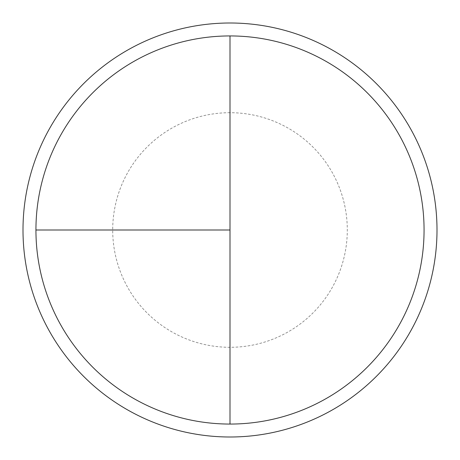 <?xml version="1.0" encoding="UTF-8"?>
<svg xmlns="http://www.w3.org/2000/svg" width="460" height="460" viewBox="0 0 460 460"><rect width="100%" height="100%" fill="white"/><g stroke="black" fill="none" stroke-linecap="round" stroke-linejoin="round"><path stroke-width="0.34" stroke-dasharray="2.3 1.72" d="M230 35.938A194.062 194.062 0 0 1 424.062 230A194.062 194.062 0 0 1 230 424.062L230 35.938A194.062 194.062 0 0 0 35.938 230A194.062 194.062 0 0 0 230 424.062A194.062 194.062 0 0 0 424.062 230A194.062 194.062 0 0 0 230 35.938A194.062 194.062 0 0 0 35.938 230A194.062 194.062 0 0 0 230 424.062A194.062 194.062 0 0 0 424.062 230A194.062 194.062 0 0 0 230 35.938A194.062 194.062 0 0 0 35.938 230A194.062 194.062 0 0 0 230 424.062M230 23A207 207 0 0 1 437 230A207 207 0 0 1 230 437A207 207 0 0 1 23 230A207 207 0 0 1 230 23M230 112.7A117.3 117.3 0 0 0 112.7 230A117.3 117.3 0 0 0 230 347.3A117.3 117.3 0 0 0 347.3 230A117.3 117.3 0 0 0 230 112.7"/><path stroke-width="0.69" d="M230 23A207 207 0 0 0 23 230A207 207 0 0 0 230 437A207 207 0 0 0 437 230A207 207 0 0 0 230 23M35.938 230L230 230L230 35.938A194.062 194.062 0 0 0 35.938 230A194.062 194.062 0 0 0 230 424.062A194.062 194.062 0 0 0 424.062 230A194.062 194.062 0 0 0 230 35.938L230 424.062"/></g></svg>
